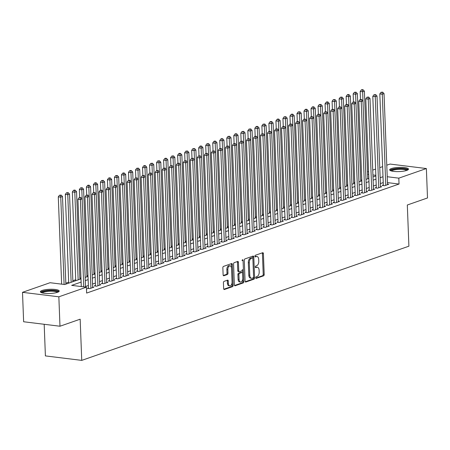 <?xml version="1.0" encoding="UTF-8"?>
<svg xmlns="http://www.w3.org/2000/svg" width="450" height="450" viewBox="0 0 450 450"><rect width="100%" height="100%" fill="white"/><g stroke="black" fill="none" stroke-linecap="round" stroke-linejoin="round"><path stroke-width="0.67" d="M255.724 277.746A0.833 0.478 97 0 0 256.106 278.404A0.833 0.478 97 0 0 256.236 278.387L263.559 275.833A1.187 0.681 97 0 0 264.201 274.438L263.402 253.643A1.187 0.681 97 0 0 262.862 252.703A1.187 0.681 97 0 0 262.671 252.726L255.347 255.279A0.833 0.478 97 0 0 254.897 256.258A0.833 0.478 97 0 0 255.279 256.916A0.833 0.478 97 0 0 255.409 256.899L256.359 256.567A3.797 2.177 97 0 1 256.961 256.5A3.797 2.177 97 0 1 258.705 259.498L258.773 261.231A3.797 2.177 97 0 1 256.708 265.697L255.763 266.023A0.833 0.478 97 0 0 255.308 267.002A0.833 0.478 97 0 0 255.69 267.66A0.833 0.478 97 0 0 255.825 267.643L256.77 267.311A3.797 2.177 97 0 1 257.377 267.244A3.797 2.177 97 0 1 259.116 270.242L259.183 271.974A3.797 2.177 97 0 1 257.119 276.441L256.174 276.767A0.833 0.478 97 0 0 255.724 277.746M42.137 290.441A9.422 2.104 177.8 0 1 52.639 289.277A9.422 2.104 177.8 0 1 59.22 291.026A9.422 2.104 177.8 0 1 57.459 292.331A9.422 2.104 177.8 0 1 46.963 293.496A9.422 2.104 177.8 0 1 40.382 291.746A9.422 2.104 177.8 0 1 42.137 290.441M391.41 168.542A9.422 2.104 177.8 0 1 401.906 167.372A9.422 2.104 177.8 0 1 408.488 169.121A9.422 2.104 177.8 0 1 406.733 170.426A9.422 2.104 177.8 0 1 396.231 171.591A9.422 2.104 177.8 0 1 389.655 169.847A9.422 2.104 177.8 0 1 391.41 168.542M224.072 281.363A1.187 0.681 97 0 0 223.425 282.757L223.65 288.591A1.187 0.681 97 0 0 224.19 289.524A1.187 0.681 97 0 0 224.381 289.502L232.515 286.667A1.187 0.681 97 0 0 233.156 285.272L232.357 264.476A1.187 0.681 97 0 0 231.817 263.537A1.187 0.681 97 0 0 231.626 263.559L223.493 266.4A1.187 0.681 97 0 0 222.851 267.795L223.121 274.843A1.187 0.681 97 0 0 223.667 275.777A1.187 0.681 97 0 0 223.852 275.754L227.334 274.545A1.187 0.681 97 0 0 227.981 273.144L227.846 269.651A3.172 1.817 97 0 1 230.074 265.86A3.172 1.817 97 0 1 231.531 268.363L232.059 282.054A3.172 1.817 97 0 1 229.826 285.846A3.172 1.817 97 0 1 228.369 283.343L228.285 281.059A1.187 0.681 97 0 0 227.739 280.125A1.187 0.681 97 0 0 227.548 280.148L224.072 281.363M386.781 165.189L390.021 164.059L426.369 168.536L427.5 197.961L407.317 205.003L408.898 246.195L81.742 360.382L80.162 319.191L59.979 326.233L58.849 296.809L22.5 292.331L50.057 282.718L64.789 284.529L80.994 278.876M426.369 168.536L398.812 178.155L387.225 176.726M81.118 282.077L71.668 285.379L86.4 287.19L86.631 293.074L399.037 184.039L398.812 178.155M86.4 287.19L58.849 296.809M245.081 281.109A1.187 0.681 97 0 0 245.621 282.049A1.187 0.681 97 0 0 245.812 282.026L253.946 279.186A1.187 0.681 97 0 0 254.588 277.791L253.789 256.995A1.187 0.681 97 0 0 253.249 256.061A1.187 0.681 97 0 0 253.058 256.084L244.924 258.919A1.187 0.681 97 0 0 244.282 260.314L245.081 281.109M234.529 285.497L242.246 282.808L243.231 282.926L235.097 285.767A1.187 0.681 97 0 1 234.906 285.784A1.187 0.681 97 0 1 234.366 284.85L233.567 264.054A1.187 0.681 97 0 1 234.208 262.659L237.69 261.444A1.187 0.681 97 0 1 237.881 261.422A1.187 0.681 97 0 1 238.421 262.361L238.748 270.793A1.187 0.681 97 0 0 239.293 271.727A1.187 0.681 97 0 0 239.479 271.71L241.791 270.9A1.187 0.681 97 0 0 242.432 269.505L242.893 281.407L243.872 281.531L243.062 260.387A0.833 0.478 97 0 0 242.679 259.734A0.833 0.478 97 0 0 242.094 260.724M243.231 282.926A1.187 0.681 97 0 0 243.872 281.531M383.321 185.001L382.089 185.428L384.548 185.732L388.761 184.264L387.506 184.106M376.301 187.453L375.069 187.881L377.527 188.184L381.741 186.711L380.486 186.559M369.281 189.9L368.049 190.333L370.507 190.631L374.721 189.163L373.466 189.011M362.256 192.352L361.029 192.78L363.488 193.084L367.695 191.616L366.446 191.458M355.236 194.805L354.009 195.232L356.468 195.536L360.675 194.062L359.426 193.911M348.216 197.252L346.989 197.685L349.442 197.983L353.655 196.515L352.406 196.363M341.196 199.704L339.969 200.132L342.422 200.436L346.635 198.968L345.386 198.81M334.176 202.151L332.949 202.584L335.402 202.882L339.615 201.414L338.366 201.263M327.156 204.604L325.929 205.031L328.382 205.335L332.595 203.867L331.346 203.709M320.136 207.056L318.904 207.484L321.362 207.787L325.575 206.314L324.326 206.162M313.116 209.503L311.884 209.936L314.342 210.234L318.555 208.766L317.301 208.614M306.096 211.956L304.864 212.383L307.322 212.687L311.535 211.219L310.281 211.061M299.076 214.408L297.844 214.836L300.302 215.139L304.515 213.666L303.261 213.514M292.056 216.855L290.824 217.282L293.282 217.586L297.495 216.118L296.241 215.961M285.03 219.308L283.804 219.735L286.262 220.039L290.469 218.565L289.221 218.413M278.01 221.754L276.784 222.188L279.242 222.486L283.449 221.018L282.201 220.866M270.99 224.207L269.764 224.634L272.216 224.938L276.429 223.47L275.181 223.312M263.97 226.659L262.744 227.087L265.196 227.391L269.409 225.917L268.161 225.765M256.95 229.106L255.724 229.534L258.176 229.838L262.389 228.369L261.141 228.212M249.93 231.559L248.704 231.986L251.156 232.29L255.369 230.816L254.121 230.664M242.91 234.006L241.678 234.439L244.136 234.737L248.349 233.269L247.101 233.117M235.89 236.458L234.658 236.886L237.116 237.189L241.329 235.721L240.075 235.564M228.87 238.911L227.638 239.338L230.096 239.642L234.309 238.168L233.055 238.016M221.85 241.357L220.618 241.791L223.076 242.089L227.289 240.621L226.035 240.469M214.83 243.81L213.598 244.237L216.056 244.541L220.269 243.073L219.015 242.916M207.804 246.263L206.578 246.69L209.036 246.994L213.244 245.52L211.995 245.368M200.784 248.709L199.558 249.137L202.016 249.441L206.224 247.972L204.975 247.815M193.764 251.162L192.538 251.589L194.991 251.893L199.204 250.419L197.955 250.268M186.744 253.609L185.518 254.042L187.971 254.34L192.184 252.872L190.935 252.72M179.724 256.061L178.498 256.489L180.951 256.793L185.164 255.324L183.915 255.167M172.704 258.514L171.478 258.941L173.931 259.245L178.144 257.771L176.895 257.619M165.684 260.961L164.458 261.388L166.911 261.692L171.124 260.224L169.875 260.066M158.664 263.413L157.433 263.841L159.891 264.144L164.104 262.671L162.849 262.519M151.644 265.86L150.412 266.293L152.871 266.591L157.084 265.123L155.829 264.971M144.624 268.312L143.392 268.74L145.851 269.044L150.064 267.576L148.809 267.418M137.604 270.765L136.373 271.192L138.831 271.496L143.044 270.023L141.789 269.871M130.579 273.212L129.352 273.639L131.811 273.943L136.024 272.475L134.769 272.317M123.559 275.664L122.332 276.092L124.791 276.396L128.998 274.922L127.749 274.77M116.539 278.111L115.312 278.544L117.765 278.843L121.978 277.374L120.729 277.222M109.519 280.564L108.293 280.991L110.745 281.295L114.958 279.827L113.709 279.669M102.499 283.016L101.272 283.444L103.725 283.748L107.938 282.274L106.689 282.122M95.479 285.463L94.252 285.896L96.705 286.194L100.918 284.726L99.669 284.574M88.459 287.916L87.233 288.343L89.685 288.647L93.898 287.179L92.649 287.021M399.037 184.039L387.45 182.61M383.226 182.599L380.374 183.594M376.206 185.051L373.354 186.047M369.186 187.498L366.334 188.494M362.166 189.951L359.314 190.946M355.146 192.403L352.294 193.399M348.126 194.85L345.274 195.846M341.106 197.303L338.248 198.298M334.086 199.749L331.228 200.745M327.066 202.202L324.208 203.197M320.04 204.654L317.188 205.65M313.02 207.101L310.168 208.097M306 209.554L303.148 210.549M298.98 212.001L296.128 212.996M291.96 214.453L289.108 215.449M284.94 216.906L282.088 217.901M277.92 219.352L275.068 220.348M270.9 221.805L268.048 222.801M263.88 224.252L261.023 225.253M256.86 226.704L254.002 227.7M249.84 229.157L246.982 230.153M242.82 231.604L239.963 232.599M235.794 234.056L232.942 235.052M228.774 236.509L225.922 237.504M221.754 238.956L218.903 239.951M214.734 241.408L211.882 242.404M207.714 243.855L204.862 244.851M200.694 246.308L197.843 247.303M193.674 248.76L190.822 249.756M186.654 251.207L183.797 252.203M179.634 253.659L176.777 254.655M172.614 256.106L169.757 257.102M165.594 258.559L162.737 259.554M158.569 261.011L155.717 262.007M151.549 263.458L148.697 264.454M144.529 265.911L141.677 266.906M137.509 268.358L134.657 269.359M130.489 270.81L127.637 271.806M123.469 273.262L120.617 274.258M116.449 275.709L113.597 276.705M109.429 278.162L106.577 279.157M102.409 280.614L99.551 281.61M95.389 283.061L92.531 284.057M88.369 285.514L85.511 286.509M86.496 289.581L86.878 289.626L86.501 289.761M361.777 179.882L360.692 180.259M354.757 182.334L353.672 182.711M347.738 184.781L346.652 185.164M340.718 187.234L339.632 187.611M333.697 189.681L332.612 190.063M326.678 192.133L325.592 192.51M319.657 194.586L318.566 194.963M312.637 197.032L311.546 197.415M305.618 199.485L304.526 199.862M298.592 201.932L297.506 202.314M291.572 204.384L290.486 204.761M284.552 206.837L283.466 207.214M277.532 209.284L276.446 209.666M270.512 211.736L269.426 212.113M263.492 214.183L262.406 214.566M256.472 216.636L255.386 217.018M249.452 219.088L248.366 219.465M242.432 221.535L241.341 221.917M235.412 223.987L234.321 224.364M228.392 226.44L227.301 226.817M221.366 228.887L220.281 229.269M214.346 231.339L213.261 231.716M207.326 233.786L206.241 234.169M200.306 236.239L199.221 236.616M193.286 238.691L192.201 239.068M186.266 241.138L185.181 241.521M179.246 243.591L178.161 243.968M172.226 246.037L171.141 246.42M165.206 248.49L164.121 248.873M158.186 250.942L157.095 251.319M151.166 253.389L150.075 253.772M144.141 255.842L143.055 256.219M137.121 258.294L136.035 258.671M130.101 260.741L129.015 261.124M123.081 263.194L121.995 263.571M116.061 265.641L114.975 266.023M109.041 268.093L107.955 268.47M102.021 270.546L100.935 270.923M95.001 272.993L93.915 273.375M87.981 275.445L86.895 275.822M80.961 277.892L79.869 278.274M75.707 279.726L72.849 280.721M68.687 282.178L65.829 283.174M44.184 324.287L45.399 355.905L81.742 360.382M59.979 326.233L23.631 321.756L22.5 292.331M367.487 171.928L368.572 171.546M372.741 170.094L375.593 169.093M379.761 167.642L382.613 166.646M375.834 175.32L372.926 174.966M368.685 174.442L367.577 174.308M86.929 276.806L83.565 189.191L81.81 189.804L85.174 277.414L88.014 276.424M93.949 274.354L90.585 186.739L88.83 187.352L92.194 274.967L95.04 273.971M99.203 272.52L102.06 271.524M107.989 269.454L104.625 181.839L102.87 182.453L106.234 270.067L109.08 269.072M115.014 267.002L111.645 179.387L109.89 180L113.259 267.615L116.1 266.625M120.268 265.168L123.12 264.173M129.054 262.102L125.685 174.487L123.93 175.101L127.299 262.716L130.14 261.72M134.308 260.269L137.16 259.273M143.094 257.203L139.731 169.588L137.976 170.201L141.339 257.816L144.18 256.821M150.114 254.751L146.751 167.136L144.996 167.749L148.359 255.364L151.2 254.374M155.368 252.917L158.22 251.921M164.154 249.851L160.791 162.236L159.036 162.849L162.399 250.464L165.24 249.469M169.408 248.018L172.266 247.022M178.194 244.952L174.831 157.337L173.076 157.95L176.439 245.559L179.286 244.569M185.214 242.499L181.851 154.884L180.096 155.498L183.459 243.112L186.306 242.117M190.474 240.666L193.326 239.67M199.26 237.6L195.891 149.985L194.136 150.598L197.505 238.213L200.346 237.218M206.28 235.148L202.911 147.532L201.156 148.146L204.525 235.761L207.366 234.771M211.534 233.314L214.386 232.318M220.32 230.248L216.956 142.633L215.201 143.246L218.565 230.861L221.406 229.866M225.574 228.414L228.426 227.419M234.36 225.349L230.996 137.734L229.241 138.347L232.605 225.962L235.446 224.966M241.38 222.896L238.016 135.281L236.261 135.894L239.625 223.509L242.466 222.519M246.634 221.062L249.491 220.067M255.42 217.997L252.056 130.382L250.301 130.995L253.665 218.61L256.511 217.614M260.674 216.163L263.531 215.167M267.694 213.711L270.551 212.715M274.719 211.264L277.571 210.268M281.739 208.811L284.591 207.816M290.526 205.746L287.156 118.131L285.401 118.744L288.771 206.359L291.611 205.363M297.546 203.293L294.182 115.678L292.427 116.291L295.791 203.906L298.631 202.916M302.799 201.459L305.651 200.464M311.586 198.394L308.222 110.779L306.467 111.392L309.831 199.007L312.671 198.011M316.839 196.56L319.691 195.564M325.626 193.494L322.262 105.879L320.507 106.492L323.871 194.107L326.717 193.112M330.879 191.661L333.737 190.665M337.899 189.208L340.757 188.213M346.691 186.143L343.322 98.528L341.567 99.141L344.936 186.756L347.777 185.76M353.711 183.69L350.342 96.075L348.587 96.688L351.956 184.303L354.797 183.313M358.965 181.856L361.817 180.861M367.751 178.791L364.382 91.176L362.627 91.789L365.996 179.404L368.837 178.414M373.005 176.957L375.857 175.961M383.001 176.715L380.149 177.711M375.981 179.162L373.129 180.163M368.961 181.614L366.109 182.61M361.941 184.067L359.089 185.062M354.921 186.514L352.063 187.509M347.901 188.966L345.043 189.962M340.881 191.419L338.023 192.414M333.855 193.866L331.003 194.861M326.835 196.318L323.983 197.314M319.815 198.765L316.963 199.761M312.795 201.218L309.943 202.213M305.775 203.67L302.923 204.666M298.755 206.117L295.903 207.112M291.735 208.569L288.883 209.565M284.715 211.016L281.863 212.018M277.695 213.469L274.838 214.464M270.675 215.921L267.817 216.917M263.655 218.368L260.798 219.364M256.629 220.821L253.778 221.816M249.609 223.273L246.757 224.269M242.589 225.72L239.737 226.716M235.569 228.172L232.718 229.168M228.549 230.619L225.697 231.615M221.529 233.072L218.678 234.067M214.509 235.524L211.657 236.52M207.489 237.971L204.638 238.967M200.469 240.424L197.612 241.419M193.449 242.871L190.592 243.866M186.429 245.323L183.572 246.319M179.409 247.776L176.552 248.771M172.384 250.222L169.532 251.218M165.364 252.675L162.512 253.671M158.344 255.122L155.492 256.123M151.324 257.574L148.472 258.57M144.304 260.027L141.452 261.023M137.284 262.474L134.432 263.469M130.264 264.926L127.412 265.922M123.244 267.379L120.386 268.374M116.224 269.826L113.366 270.821M109.204 272.278L106.346 273.274M102.184 274.725L99.326 275.721M95.158 277.178L92.306 278.173M88.138 279.63L85.286 280.626M257.377 267.244L256.393 267.12A3.797 2.177 97 0 0 255.791 267.193L256.77 267.311M255.369 267.339L255.791 267.193M256.961 256.5L255.982 256.376A3.797 2.177 97 0 0 255.375 256.449L256.359 256.567M254.959 256.596L255.375 256.449M255.786 278.083L262.575 275.709A1.187 0.681 97 0 0 263.222 274.314L262.423 253.519A1.187 0.681 97 0 0 262.254 252.872M245.244 281.756L252.962 279.067A1.187 0.681 97 0 0 253.609 277.673L252.81 256.877A1.187 0.681 97 0 0 252.641 256.224M253.125 277.836A0.833 0.478 97 0 0 253.575 276.857L252.877 258.604A0.833 0.478 97 0 0 252.495 257.946A0.833 0.478 97 0 0 252.36 257.963L251.364 258.311A3.797 2.177 97 0 0 249.3 262.778L249.778 275.254A3.797 2.177 97 0 0 251.522 278.252A3.797 2.177 97 0 0 252.124 278.184L253.125 277.836M251.634 257.873A0.833 0.478 97 0 0 251.511 257.827A0.833 0.478 97 0 0 251.381 257.844L252.36 257.963M251.522 278.252L250.537 278.134A3.797 2.177 97 0 1 248.794 275.136L248.316 262.659A3.797 2.177 97 0 1 250.38 258.193L251.381 257.844M238.5 271.586A1.187 0.681 97 0 1 238.309 271.609A1.187 0.681 97 0 1 237.763 270.669L237.442 262.238A1.187 0.681 97 0 0 237.274 261.591M239.085 279.546A3.172 1.817 97 0 0 240.542 282.049A3.172 1.817 97 0 0 242.769 278.257L242.584 273.431A1.187 0.681 97 0 0 242.044 272.498A1.187 0.681 97 0 0 241.852 272.52L239.541 273.324A1.187 0.681 97 0 0 238.899 274.719L239.085 279.546L238.101 279.422A3.172 1.817 97 0 0 239.558 281.931L240.542 282.049M241.239 272.441A1.187 0.681 97 0 0 241.059 272.374A1.187 0.681 97 0 0 240.868 272.396L241.852 272.52M238.101 279.422L237.915 274.601A1.187 0.681 97 0 1 238.562 273.206L240.868 272.396M242.246 282.808A1.187 0.681 97 0 0 242.893 281.407M229.826 285.846L228.842 285.727A3.172 1.817 97 0 1 227.391 283.219L227.301 280.941A1.187 0.681 97 0 0 227.132 280.288M230.074 265.86L229.095 265.736A3.172 1.817 97 0 0 226.862 269.533L227.846 269.651M223.284 275.49L226.35 274.421A1.187 0.681 97 0 0 226.997 273.026L226.862 269.533M223.813 289.238L231.531 286.543A1.187 0.681 97 0 0 232.178 285.148L231.379 264.352A1.187 0.681 97 0 0 231.21 263.706M362.363 89.983L363.06 89.741L362.081 89.617L361.378 89.865L362.363 89.983L362.627 91.789L360.174 91.485L360.478 99.456M363.06 89.741L364.382 91.176M360.174 91.485L361.378 89.865M385.774 185.304L382.275 94.207L384.03 93.594L387.529 184.691M383.344 185.586L379.822 93.904L382.275 94.207L382.005 92.402L382.708 92.16L381.026 92.284L382.005 92.402M381.026 92.284L379.822 93.904M384.03 93.594L382.708 92.16M390.977 170.854A8.156 1.817 177.8 0 1 392.473 169.605A8.156 1.817 177.8 0 1 401.811 168.609A8.156 1.817 177.8 0 1 407.244 170.229M406.581 170.477A7.554 1.682 -2.2 0 0 400.86 169.307A7.554 1.682 -2.2 0 0 392.991 170.257A7.554 1.682 -2.2 0 0 391.657 171.051M408.234 169.633A9.366 2.087 -2.2 0 0 400.961 168.306A9.366 2.087 -2.2 0 0 391.494 169.487A9.366 2.087 -2.2 0 0 389.942 170.336M41.709 292.759A8.156 1.817 177.8 0 1 50.625 290.486A8.156 1.817 177.8 0 1 57.971 292.134M57.313 292.382A7.554 1.682 -2.2 0 0 50.591 291.212A7.554 1.682 -2.2 0 0 42.384 292.956M58.967 291.538A9.366 2.087 -2.2 0 0 50.743 290.216A9.366 2.087 -2.2 0 0 40.674 292.236M360.731 181.243L357.362 93.628L355.607 94.241L353.154 93.938L353.458 101.903M355.337 92.436L356.04 92.188L354.358 92.312L355.337 92.436L355.607 94.241L358.976 181.856M356.04 92.188L357.362 93.628M353.154 93.938L354.358 92.312M348.317 94.883L349.02 94.641L348.041 94.517L347.338 94.764L348.317 94.883L348.587 96.688L346.134 96.384L346.438 104.355M349.02 94.641L350.342 96.075M346.134 96.384L347.338 94.764M341.297 97.335L342 97.087L340.318 97.217L341.297 97.335L341.567 99.141L339.114 98.837L339.418 106.802M342 97.087L343.322 98.528M339.114 98.837L340.318 97.217M339.666 188.589L336.302 100.98L334.547 101.587L332.089 101.289L332.398 109.254M334.277 99.788L334.98 99.54L333.298 99.664L334.277 99.788L334.547 101.587L337.911 189.203M334.98 99.54L336.302 100.98M332.089 101.289L333.298 99.664M378.754 187.757L375.255 96.66L377.01 96.047L380.509 187.144M376.324 188.032L372.797 96.356L375.255 96.66L374.985 94.854L375.688 94.607L374.006 94.731L374.985 94.854M374.006 94.731L372.797 96.356M377.01 96.047L375.688 94.607M371.734 190.204L368.235 99.107L369.99 98.494L373.489 189.591M369.304 190.485L365.777 98.809L368.235 99.107L367.965 97.301L368.668 97.059L366.986 97.183L367.965 97.301M366.986 97.183L365.777 98.809M369.99 98.494L368.668 97.059M364.714 192.656L361.215 101.559L362.97 100.946L366.469 192.043M362.278 192.938L358.757 101.256L361.215 101.559L360.945 99.754L361.648 99.512L359.961 99.636L360.945 99.754M359.961 99.636L358.757 101.256M362.97 100.946L361.648 99.512M357.694 195.103L354.195 104.006L355.95 103.399L359.449 194.496M355.258 195.384L351.737 103.708L354.195 104.006L353.925 102.206L354.628 101.959L352.941 102.082L353.925 102.206M352.941 102.082L351.737 103.708M355.95 103.399L354.628 101.959M332.646 191.042L329.282 103.427L327.527 104.04L325.069 103.736L325.378 111.707M327.257 102.234L327.96 101.992L326.976 101.869L326.278 102.116L327.257 102.234L327.527 104.04L330.891 191.655M327.96 101.992L329.282 103.427M325.069 103.736L326.278 102.116M350.674 197.556L347.175 106.459L348.93 105.846L352.429 196.942M348.238 197.837L344.717 106.155L347.175 106.459L346.905 104.653L347.608 104.411L345.921 104.535L346.905 104.653M345.921 104.535L344.717 106.155M348.93 105.846L347.608 104.411M320.237 104.687L320.94 104.439L319.252 104.563L320.237 104.687L320.507 106.492L318.049 106.189L318.358 114.154M320.94 104.439L322.262 105.879M318.049 106.189L319.252 104.563M343.654 200.008L340.155 108.911L341.91 108.298L345.409 199.395M341.218 200.284L337.697 108.608L340.155 108.911L339.885 107.106L340.588 106.858L338.901 106.982L339.885 107.106M338.901 106.982L337.697 108.608M341.91 108.298L340.588 106.858M318.606 195.941L315.242 108.326L313.487 108.939L311.029 108.641L311.338 116.606M313.217 107.134L313.92 106.892L312.936 106.768L312.233 107.016L313.217 107.134L313.487 108.939L316.851 196.554M313.92 106.892L315.242 108.326M311.029 108.641L312.233 107.016M336.634 202.455L333.135 111.358L334.89 110.745L338.389 201.842M334.198 202.736L330.677 111.06L333.135 111.358L332.865 109.558L333.568 109.311L331.881 109.434L332.865 109.558M331.881 109.434L330.677 111.06M334.89 110.745L333.568 109.311M306.197 109.586L306.9 109.344L305.916 109.221L305.213 109.468L306.197 109.586L306.467 111.392L304.009 111.088L304.318 119.053M306.9 109.344L308.222 110.779M304.009 111.088L305.213 109.468M329.614 204.907L326.109 113.811L327.864 113.198L331.369 204.294M327.178 205.189L323.657 113.507L326.109 113.811L325.845 112.005L326.543 111.763L324.861 111.887L325.845 112.005M324.861 111.887L323.657 113.507M327.864 113.198L326.543 111.763M304.566 200.846L301.202 113.231L299.447 113.844L296.989 113.541L297.293 121.506M299.177 112.039L299.88 111.791L298.192 111.915L299.177 112.039L299.447 113.844L302.811 201.454M299.88 111.791L301.202 113.231M296.989 113.541L298.192 111.915M292.157 114.486L292.86 114.244L291.876 114.12L291.173 114.367L292.157 114.486L292.427 116.291L289.969 115.987L290.272 123.958M292.86 114.244L294.182 115.678M289.969 115.987L291.173 114.367M285.137 116.938L285.834 116.691L284.153 116.814L285.137 116.938L285.401 118.744L282.949 118.44L283.252 126.405M285.834 116.691L287.156 118.131M282.949 118.44L284.153 116.814M283.506 208.192L280.136 120.578L278.381 121.191L275.929 120.892L276.233 128.858M278.117 119.391L278.814 119.143L277.836 119.019L277.132 119.267L278.117 119.391L278.381 121.191L281.751 208.806M278.814 119.143L280.136 120.578M275.929 120.892L277.132 119.267M276.486 210.645L273.116 123.03L271.361 123.643L268.909 123.339L269.213 131.304M271.091 121.837L271.794 121.596L270.816 121.472L270.113 121.719L271.091 121.837L271.361 123.643L274.731 211.258M271.794 121.596L273.116 123.03M268.909 123.339L270.113 121.719M269.466 213.097L266.096 125.483L264.341 126.096L261.889 125.792L262.192 133.757M264.071 124.29L264.774 124.043L263.093 124.166L264.071 124.29L264.341 126.096L267.711 213.705M264.774 124.043L266.096 125.483M261.889 125.792L263.093 124.166M262.44 215.544L259.076 127.929L257.321 128.543L254.863 128.239L255.172 136.209M257.051 126.737L257.754 126.495L256.77 126.371L256.072 126.619L257.051 126.737L257.321 128.543L260.685 216.157M257.754 126.495L259.076 127.929M254.863 128.239L256.072 126.619M250.031 129.189L250.734 128.942L249.053 129.071L250.031 129.189L250.301 130.995L247.843 130.691L248.153 138.656M250.734 128.942L252.056 130.382M247.843 130.691L249.053 129.071M248.4 220.444L245.036 132.834L243.281 133.442L240.823 133.144L241.132 141.109M243.011 131.642L243.714 131.394L242.027 131.518L243.011 131.642L243.281 133.442L246.645 221.057M243.714 131.394L245.036 132.834M240.823 133.144L242.027 131.518M235.991 134.089L236.694 133.847L235.71 133.723L235.007 133.971L235.991 134.089L236.261 135.894L233.803 135.591L234.112 143.561M236.694 133.847L238.016 135.281M233.803 135.591L235.007 133.971M228.971 136.541L229.674 136.294L227.987 136.418L228.971 136.541L229.241 138.347L226.783 138.043L227.093 146.008M229.674 136.294L230.996 137.734M226.783 138.043L227.987 136.418M227.34 227.796L223.976 140.181L222.221 140.794L219.763 140.496L220.067 148.461M221.951 138.988L222.654 138.746L221.67 138.623L220.967 138.87L221.951 138.988L222.221 140.794L225.585 228.409M222.654 138.746L223.976 140.181M219.763 140.496L220.967 138.87M322.588 207.354L319.089 116.263L320.844 115.65L324.349 206.747M320.158 207.636L316.637 115.959L319.089 116.263L318.825 114.457L319.522 114.21L317.841 114.334L318.825 114.457M317.841 114.334L316.637 115.959M320.844 115.65L319.522 114.21M315.568 209.807L312.069 118.71L313.824 118.097L317.323 209.194M313.138 210.088L309.617 118.406L312.069 118.71L311.799 116.904L312.502 116.663L310.821 116.786L311.799 116.904M310.821 116.786L309.617 118.406M313.824 118.097L312.502 116.663M308.548 212.259L305.049 121.163L306.804 120.549L310.303 211.646M306.118 212.541L302.597 120.859L305.049 121.163L304.779 119.357L305.483 119.109L303.801 119.233L304.779 119.357M303.801 119.233L302.597 120.859M306.804 120.549L305.483 119.109M301.528 214.706L298.029 123.609L299.784 122.996L303.283 214.093M299.098 214.987L295.571 123.311L298.029 123.609L297.759 121.809L298.463 121.562L296.781 121.686L297.759 121.809M296.781 121.686L295.571 123.311M299.784 122.996L298.463 121.562M294.508 217.159L291.009 126.062L292.764 125.449L296.263 216.546M292.078 217.44L288.551 125.758L291.009 126.062L290.739 124.256L291.442 124.014L289.761 124.138L290.739 124.256M289.761 124.138L288.551 125.758M292.764 125.449L291.442 124.014M287.488 219.611L283.989 128.514L285.744 127.901L289.243 218.998M285.053 219.887L281.531 128.211L283.989 128.514L283.719 126.709L284.423 126.461L282.735 126.585L283.719 126.709M282.735 126.585L281.531 128.211M285.744 127.901L284.423 126.461M280.468 222.058L276.969 130.961L278.724 130.348L282.223 221.445M278.032 222.339L274.511 130.657L276.969 130.961L276.699 129.156L277.403 128.914L275.715 129.037L276.699 129.156M275.715 129.037L274.511 130.657M278.724 130.348L277.403 128.914M273.448 224.511L269.949 133.414L271.704 132.801L275.203 223.898M271.012 224.792L267.491 133.11L269.949 133.414L269.679 131.608L270.382 131.361L268.695 131.49L269.679 131.608M268.695 131.49L267.491 133.11M271.704 132.801L270.382 131.361M266.428 226.958L262.929 135.861L264.684 135.253L268.183 226.344M263.993 227.239L260.471 135.562L262.929 135.861L262.659 134.061L263.363 133.813L261.675 133.937L262.659 134.061M261.675 133.937L260.471 135.562M264.684 135.253L263.363 133.813M259.408 229.41L255.909 138.313L257.664 137.7L261.163 228.797M256.972 229.691L253.451 138.009L255.909 138.313L255.639 136.507L256.343 136.266L254.655 136.389L255.639 136.507M254.655 136.389L253.451 138.009M257.664 137.7L256.343 136.266M252.388 231.862L248.884 140.766L250.639 140.153L254.143 231.249M249.953 232.138L246.431 140.462L248.884 140.766L248.619 138.96L249.317 138.713L247.635 138.836L248.619 138.96M247.635 138.836L246.431 140.462M250.639 140.153L249.317 138.713M245.368 234.309L241.864 143.213L243.619 142.599L247.123 233.696M242.933 234.591L239.411 142.914L241.864 143.213L241.599 141.407L242.297 141.165L240.615 141.289L241.599 141.407M240.615 141.289L239.411 142.914M243.619 142.599L242.297 141.165M214.931 141.441L215.634 141.199L214.65 141.075L213.947 141.322L214.931 141.441L215.201 143.246L212.743 142.942L213.047 150.907M215.634 141.199L216.956 142.633M212.743 142.942L213.947 141.322M213.3 232.695L209.931 145.086L208.176 145.693L205.723 145.395L206.027 153.36M207.911 143.893L208.609 143.646L206.927 143.769L207.911 143.893L208.176 145.693L211.545 233.308M208.609 143.646L209.931 145.086M205.723 145.395L206.927 143.769M200.891 146.34L201.589 146.098L200.61 145.974L199.907 146.222L200.891 146.34L201.156 148.146L198.703 147.842L199.007 155.812M201.589 146.098L202.911 147.532M198.703 147.842L199.907 146.222M193.866 148.792L194.569 148.545L192.887 148.669L193.866 148.792L194.136 150.598L191.683 150.294L191.987 158.259M194.569 148.545L195.891 149.985M191.683 150.294L192.887 148.669M238.343 236.762L234.844 145.665L236.599 145.052L240.097 236.149M235.912 237.043L232.391 145.361L234.844 145.665L234.574 143.859L235.277 143.618L233.595 143.741L234.574 143.859M233.595 143.741L232.391 145.361M236.599 145.052L235.277 143.618M231.322 239.209L227.824 148.118L229.579 147.504L233.078 238.601M228.893 239.49L225.371 147.814L227.824 148.118L227.554 146.312L228.257 146.064L226.575 146.188L227.554 146.312M226.575 146.188L225.371 147.814M229.579 147.504L228.257 146.064M224.303 241.661L220.804 150.564L222.559 149.951L226.058 241.048M221.873 241.942L218.346 150.261L220.804 150.564L220.534 148.759L221.237 148.517L219.555 148.641L220.534 148.759M219.555 148.641L218.346 150.261M222.559 149.951L221.237 148.517M217.282 244.114L213.784 153.017L215.539 152.404L219.037 243.501M214.852 244.395L211.326 152.713L213.784 153.017L213.514 151.211L214.217 150.964L212.535 151.088L213.514 151.211M212.535 151.088L211.326 152.713M215.539 152.404L214.217 150.964M192.24 240.047L188.871 152.432L187.116 153.045L184.663 152.747L184.967 160.712M186.846 151.245L187.549 150.998L185.867 151.121L186.846 151.245L187.116 153.045L190.485 240.66M187.549 150.998L188.871 152.432M184.663 152.747L185.867 151.121M210.263 246.561L206.764 155.464L208.519 154.851L212.018 245.947M207.827 246.842L204.306 155.166L206.764 155.464L206.494 153.664L207.197 153.416L205.509 153.54L206.494 153.664M205.509 153.54L204.306 155.166M208.519 154.851L207.197 153.416M179.826 153.692L180.529 153.45L179.544 153.326L178.847 153.574L179.826 153.692L180.096 155.498L177.638 155.194L177.947 163.159M180.529 153.45L181.851 154.884M177.638 155.194L178.847 153.574M203.243 249.013L199.744 157.916L201.499 157.303L204.998 248.4M200.807 249.294L197.286 157.612L199.744 157.916L199.474 156.111L200.177 155.869L198.489 155.993L199.474 156.111M198.489 155.993L197.286 157.612M201.499 157.303L200.177 155.869M172.806 156.144L173.509 155.897L171.827 156.021L172.806 156.144L173.076 157.95L170.618 157.646L170.927 165.611M173.509 155.897L174.831 157.337M170.618 157.646L171.827 156.021M196.222 251.466L192.724 160.369L194.479 159.756L197.977 250.852M193.787 251.741L190.266 160.065L192.724 160.369L192.454 158.563L193.157 158.316L191.469 158.439L192.454 158.563M191.469 158.439L190.266 160.065M194.479 159.756L193.157 158.316M171.174 247.399L167.811 159.784L166.056 160.397L163.597 160.093L163.907 168.064M165.786 158.591L166.489 158.349L165.504 158.226L164.801 158.473L165.786 158.591L166.056 160.397L169.419 248.012M166.489 158.349L167.811 159.784M163.597 160.093L164.801 158.473M189.203 253.912L185.704 162.816L187.459 162.203L190.958 253.299M186.767 254.194L183.246 162.512L185.704 162.816L185.434 161.01L186.137 160.768L184.449 160.892L185.434 161.01M184.449 160.892L183.246 162.512M187.459 162.203L186.137 160.768M158.766 161.044L159.469 160.796L157.781 160.92L158.766 161.044L159.036 162.849L156.578 162.546L156.887 170.511M159.469 160.796L160.791 162.236M156.578 162.546L157.781 160.92M182.183 256.365L178.684 165.268L180.439 164.655L183.938 255.752M179.747 256.646L176.226 164.964L178.684 165.268L178.414 163.463L179.117 163.215L177.429 163.339L178.414 163.463M177.429 163.339L176.226 164.964M180.439 164.655L179.117 163.215M157.134 252.298L153.771 164.683L152.016 165.296L149.558 164.998L149.867 172.963M151.746 163.496L152.449 163.249L150.761 163.373L151.746 163.496L152.016 165.296L155.379 252.911M152.449 163.249L153.771 164.683M149.558 164.998L150.761 163.373M175.162 258.812L171.658 167.715L173.413 167.107L176.917 258.199M172.727 259.093L169.206 167.417L171.658 167.715L171.394 165.915L172.091 165.667L170.409 165.791L171.394 165.915M170.409 165.791L169.206 167.417M173.413 167.107L172.091 165.667M144.726 165.943L145.429 165.701L144.444 165.578L143.741 165.825L144.726 165.943L144.996 167.749L142.537 167.445L142.841 175.416M145.429 165.701L146.751 167.136M142.537 167.445L143.741 165.825M168.143 261.264L164.638 170.167L166.393 169.554L169.898 260.651M165.707 261.546L162.186 169.864L164.638 170.167L164.374 168.362L165.071 168.12L163.389 168.244L164.374 168.362M163.389 168.244L162.186 169.864M166.393 169.554L165.071 168.12M137.706 168.396L138.409 168.148L136.721 168.272L137.706 168.396L137.976 170.201L135.517 169.898L135.821 177.862M138.409 168.148L139.731 169.588M135.517 169.898L136.721 168.272M161.117 263.717L157.618 172.62L159.373 172.007L162.872 263.104M158.687 263.993L155.166 172.316L157.618 172.62L157.348 170.814L158.051 170.567L156.369 170.691L157.348 170.814M156.369 170.691L155.166 172.316M159.373 172.007L158.051 170.567M136.074 259.65L132.705 172.035L130.95 172.648L128.498 172.344L128.801 180.315M130.686 170.843L131.383 170.601L130.404 170.477L129.701 170.724L130.686 170.843L130.95 172.648L134.319 260.263M131.383 170.601L132.705 172.035M128.498 172.344L129.701 170.724M154.097 266.164L150.598 175.067L152.353 174.454L155.852 265.551M151.667 266.445L148.146 174.769L150.598 175.067L150.328 173.261L151.031 173.019L149.349 173.143L150.328 173.261M149.349 173.143L148.146 174.769M152.353 174.454L151.031 173.019M123.666 173.295L124.363 173.047L123.384 172.929L122.681 173.177L123.666 173.295L123.93 175.101L121.478 174.797L121.781 182.762M124.363 173.047L125.685 174.487M121.478 174.797L122.681 173.177M147.077 268.616L143.578 177.519L145.333 176.906L148.832 268.003M144.647 268.898L141.126 177.216L143.578 177.519L143.308 175.714L144.011 175.472L142.329 175.596L143.308 175.714M142.329 175.596L141.126 177.216M145.333 176.906L144.011 175.472M122.034 264.549L118.665 176.94L116.91 177.547L114.457 177.249L114.761 185.214M116.64 175.748L117.343 175.5L115.661 175.624L116.64 175.748L116.91 177.547L120.279 265.162M117.343 175.5L118.665 176.94M114.457 177.249L115.661 175.624M140.057 271.063L136.558 179.966L138.313 179.359L141.812 270.45M137.627 271.344L134.1 179.668L136.558 179.966L136.288 178.166L136.991 177.919L135.309 178.042L136.288 178.166M135.309 178.042L134.1 179.668M138.313 179.359L136.991 177.919M109.62 178.194L110.323 177.953L109.344 177.829L108.641 178.076L109.62 178.194L109.89 180L107.438 179.696L107.741 187.667M110.323 177.953L111.645 179.387M107.438 179.696L108.641 178.076M133.037 273.516L129.538 182.419L131.293 181.806L134.792 272.903M130.601 273.797L127.08 182.115L129.538 182.419L129.268 180.613L129.971 180.371L128.284 180.495L129.268 180.613M128.284 180.495L127.08 182.115M131.293 181.806L129.971 180.371M102.6 180.647L103.303 180.399L101.621 180.523L102.6 180.647L102.87 182.453L100.418 182.149L100.721 190.114M103.303 180.399L104.625 181.839M100.418 182.149L101.621 180.523M126.017 275.968L122.518 184.871L124.273 184.258L127.772 275.355M123.581 276.244L120.06 184.567L122.518 184.871L122.248 183.066L122.951 182.818L121.264 182.942L122.248 183.066M121.264 182.942L120.06 184.567M124.273 184.258L122.951 182.818M100.969 271.901L97.605 184.286L95.85 184.899L93.392 184.601L93.701 192.566M95.58 183.094L96.283 182.852L95.299 182.728L94.601 182.976L95.58 183.094L95.85 184.899L99.214 272.514M96.283 182.852L97.605 184.286M93.392 184.601L94.601 182.976M118.997 278.415L115.498 187.318L117.253 186.705L120.752 277.802M116.561 278.696L113.04 187.02L115.498 187.318L115.228 185.518L115.931 185.271L114.244 185.394L115.228 185.518M114.244 185.394L113.04 187.02M117.253 186.705L115.931 185.271M88.56 185.546L89.263 185.304L88.279 185.181L87.576 185.428L88.56 185.546L88.83 187.352L86.372 187.048L86.681 195.013M89.263 185.304L90.585 186.739M86.372 187.048L87.576 185.428M111.977 280.868L108.478 189.771L110.233 189.157L113.732 280.254M109.541 281.149L106.02 189.467L108.478 189.771L108.208 187.965L108.911 187.723L107.224 187.847L108.208 187.965M107.224 187.847L106.02 189.467M110.233 189.157L108.911 187.723M81.54 187.999L82.243 187.751L80.556 187.875L81.54 187.999L81.81 189.804L79.352 189.501L79.661 197.466M82.243 187.751L83.565 189.191M79.352 189.501L80.556 187.875M104.957 283.314L101.458 192.223L103.213 191.61L106.712 282.707M102.521 283.596L99 191.919L101.458 192.223L101.188 190.417L101.891 190.17L100.204 190.294L101.188 190.417M100.204 190.294L99 191.919M103.213 191.61L101.891 190.17M79.909 279.253L76.545 191.638L74.79 192.251L72.332 191.947L75.741 280.71M74.52 190.446L75.223 190.204L74.239 190.08L73.536 190.328L74.52 190.446L74.79 192.251L78.154 279.866M75.223 190.204L76.545 191.638M72.332 191.947L73.536 190.328M97.937 285.767L94.433 194.67L96.188 194.057L99.692 285.154M95.501 286.048L91.98 194.366L94.433 194.67L94.168 192.864L94.866 192.623L93.184 192.746L94.168 192.864M93.184 192.746L91.98 194.366M96.188 194.057L94.866 192.623M72.889 281.706L69.525 194.091L67.77 194.704L65.312 194.4L68.721 283.157M67.5 192.898L68.203 192.651L66.516 192.774L67.5 192.898L67.77 194.704L71.134 282.319M68.203 192.651L69.525 194.091M65.312 194.4L66.516 192.774M90.917 288.219L87.413 197.123L89.168 196.509L92.672 287.606M88.481 288.501L84.96 196.819L87.413 197.123L87.148 195.317L87.846 195.069L86.164 195.193L87.148 195.317M86.164 195.193L84.96 196.819M89.168 196.509L87.846 195.069M65.869 284.153L62.505 196.537L60.75 197.151L58.292 196.852L61.644 284.141M60.48 195.351L61.183 195.103L59.496 195.227L60.48 195.351L60.75 197.151L64.102 284.445M61.183 195.103L62.505 196.537M58.292 196.852L59.496 195.227M83.745 286.864L80.392 199.569L82.147 198.956L85.534 287.083M81.293 286.56L77.94 199.271L80.392 199.569L80.123 197.769L80.826 197.522L79.144 197.646L80.123 197.769M79.144 197.646L77.94 199.271M82.147 198.956L80.826 197.522M262.423 253.519L263.402 253.643M263.222 274.314L264.201 274.438M262.575 275.709L263.559 275.833M252.81 256.877L253.789 256.995M253.609 277.673L254.588 277.791M252.962 279.067L253.946 279.186M245.447 281.981L245.812 282.026M250.38 258.193L251.364 258.311M248.316 262.659L249.3 262.778M248.794 275.136L249.778 275.254M234.731 285.722L235.097 285.767M237.442 262.238L238.421 262.361M237.763 270.669L238.748 270.793M242.151 260.28L243.062 260.387M238.562 273.206L239.541 273.324M237.915 274.601L238.899 274.719M227.301 280.941L228.285 281.059M227.391 283.219L228.369 283.343M226.997 273.026L227.981 273.144M226.35 274.421L227.334 274.545M223.487 275.709L223.852 275.754M231.379 264.352L232.357 264.476M232.178 285.148L233.156 285.272M231.531 286.543L232.515 286.667M224.016 289.457L224.381 289.502M251.511 257.827L252.495 257.946M238.309 271.609L239.293 271.727M241.059 272.374L242.044 272.498"/></g></svg>
